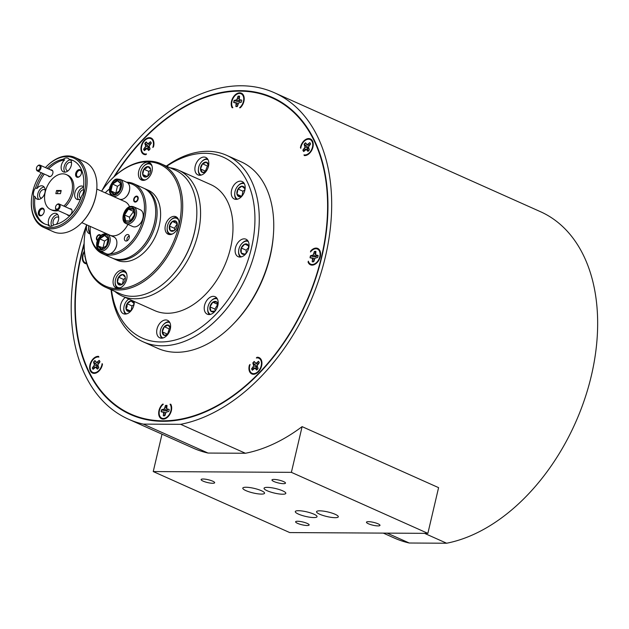 <?xml version="1.0" encoding="UTF-8"?>
<svg xmlns="http://www.w3.org/2000/svg" width="629" height="629" viewBox="0 0 629 629"><rect width="100%" height="100%" fill="white"/><g stroke="black" fill="none" stroke-linecap="round" stroke-linejoin="round"><path stroke-width="0.94" d="M129.307 236.213A2.555 1.69 -65.9 0 0 127.923 236.929A2.555 1.69 -65.9 0 0 126.932 239.138A2.555 1.69 -65.9 0 0 127.325 240.655M127.074 240.789A3.192 2.107 114.1 0 1 126.909 239.46A3.192 2.107 114.1 0 1 126.924 239.287M128.025 236.826A3.192 2.107 114.1 0 1 128.143 236.701A3.192 2.107 114.1 0 1 129.244 235.93M40.059 167.896A2.555 1.69 -65.9 0 0 39.485 165.639A2.555 1.69 -65.9 0 0 37.425 166.174A2.555 1.69 -65.9 0 0 36.521 167.872A2.555 1.69 -65.9 0 0 36.435 168.383A2.555 1.69 -65.9 0 0 37.905 170.302A2.555 1.69 -65.9 0 0 40.059 167.896M37.536 166.072A3.192 2.107 114.1 0 1 37.646 165.946A3.192 2.107 114.1 0 1 40.028 165.168A3.192 2.107 114.1 0 1 40.94 168.092A3.192 2.107 114.1 0 1 37.425 170.994A3.192 2.107 114.1 0 1 36.411 168.706A3.192 2.107 114.1 0 1 36.427 168.533M59.165 206.737A2.555 1.69 -65.9 0 0 58.591 204.48A2.555 1.69 -65.9 0 0 56.531 205.015A2.555 1.69 -65.9 0 0 55.619 206.721A2.555 1.69 -65.9 0 0 55.541 207.224A2.555 1.69 -65.9 0 0 57.011 209.15A2.555 1.69 -65.9 0 0 59.165 206.737M56.634 204.912A3.192 2.107 114.1 0 1 56.752 204.787A3.192 2.107 114.1 0 1 59.134 204.008A3.192 2.107 114.1 0 1 60.046 206.933A3.192 2.107 114.1 0 1 56.531 209.842A3.192 2.107 114.1 0 1 55.517 207.546A3.192 2.107 114.1 0 1 55.533 207.373M137.704 199.11A2.555 1.69 -65.9 0 0 137.13 196.853A2.555 1.69 -65.9 0 0 135.07 197.388A2.555 1.69 -65.9 0 0 134.166 199.086A2.555 1.69 -65.9 0 0 134.079 199.597A2.555 1.69 -65.9 0 0 135.549 201.516A2.555 1.69 -65.9 0 0 137.704 199.11M100.349 235.938A2.555 1.69 -65.9 0 0 97.817 235.914A2.555 1.69 -65.9 0 0 96.913 237.613A2.555 1.69 -65.9 0 0 96.835 238.124A2.555 1.69 -65.9 0 0 97.621 239.948M126.728 274.087A8.413 5.559 -65.9 0 0 119.958 272.868A8.413 5.559 -65.9 0 0 118.464 274.15A8.413 5.559 -65.9 0 0 115.209 281.422A8.413 5.559 -65.9 0 0 120.682 287.626M118.464 274.15L118.787 273.812A9.349 6.18 114.1 0 1 120.453 272.388A9.349 6.18 114.1 0 1 125.21 271.335M122.191 284.332A5.527 3.656 -65.9 0 0 123.174 283.49A5.527 3.656 -65.9 0 0 124.039 282.39A5.527 3.656 -65.9 0 0 125.313 278.71A5.527 3.656 -65.9 0 0 125.234 277.13A5.527 3.656 -65.9 0 0 122.506 274.519A5.527 3.656 -65.9 0 0 118.574 277.177A5.527 3.656 -65.9 0 0 117.379 282.437A5.527 3.656 -65.9 0 0 120.108 285.047A5.527 3.656 -65.9 0 0 122.191 284.332M125.234 277.13L122.506 274.519L118.574 277.177L117.379 282.437L120.108 285.047L123.284 283.372M117.615 288.326A9.349 6.18 114.1 0 1 115.17 281.894L115.209 281.422M125.313 278.152L123.496 279.378L122.435 284.041M123.496 279.378L118.574 277.177M121.774 284.402L117.379 282.437M217.39 299.003A8.413 5.559 -65.9 0 0 215.448 298.633A8.413 5.559 -65.9 0 0 211.006 301A8.413 5.559 -65.9 0 0 207.759 308.273A8.413 5.559 -65.9 0 0 210.526 314.366M211.006 301L211.336 300.662A9.349 6.18 114.1 0 1 216.266 298.036A9.349 6.18 114.1 0 1 216.777 298.028M217.878 305.301A5.527 3.656 -65.9 0 0 216.706 301.967A5.527 3.656 -65.9 0 0 212.814 302.203A5.527 3.656 -65.9 0 0 209.968 306.873A5.527 3.656 -65.9 0 0 211.006 311.308A5.527 3.656 -65.9 0 0 212.806 311.898A5.527 3.656 -65.9 0 0 214.898 311.072A5.527 3.656 -65.9 0 0 215.543 310.522M217.854 305.497L216.706 301.967L212.814 302.203L209.968 306.873L211.006 311.308L214.898 311.072M209.394 314.555A9.349 6.18 114.1 0 1 207.719 308.745L207.759 308.273M212.814 302.203L217.728 304.397L214.882 309.075L215.275 310.75M214.882 309.075L209.968 306.873M88.775 225.748A8.413 5.559 -65.9 0 0 88.555 227.226A8.413 5.559 -65.9 0 0 88.673 229.624A8.413 5.559 -65.9 0 0 90.199 232.588M90.285 233.595A9.349 6.18 114.1 0 1 88.65 230.363A9.349 6.18 114.1 0 1 88.516 227.69L88.555 227.226M152.053 166.135A8.413 5.559 -65.9 0 0 145.283 164.916A8.413 5.559 -65.9 0 0 143.782 166.198A8.413 5.559 -65.9 0 0 140.526 173.47A8.413 5.559 -65.9 0 0 145.999 179.674M142.932 180.374A9.349 6.18 114.1 0 1 140.495 173.942L140.526 173.47M143.782 166.198L144.104 165.859A9.349 6.18 114.1 0 1 145.771 164.436A9.349 6.18 114.1 0 1 150.535 163.383M145.739 167.29A5.527 3.656 -65.9 0 0 143.899 169.225A5.527 3.656 -65.9 0 0 142.697 174.485A5.527 3.656 -65.9 0 0 145.425 177.095A5.527 3.656 -65.9 0 0 148.499 175.538A5.527 3.656 -65.9 0 0 149.356 174.437A5.527 3.656 -65.9 0 0 150.638 170.758A5.527 3.656 -65.9 0 0 150.559 169.177A5.527 3.656 -65.9 0 0 147.823 166.567A5.527 3.656 -65.9 0 0 145.739 167.29M150.559 169.177L147.823 166.567L146.368 168.124L143.899 169.225L142.697 174.485L145.425 177.095L148.255 175.735M150.63 170.2L148.821 171.426L147.752 176.089M147.1 176.458L142.697 174.485M148.821 171.426L143.899 169.225M178.707 220.331A8.413 5.559 -65.9 0 0 170.435 220.394A8.413 5.559 -65.9 0 0 167.188 227.667A8.413 5.559 -65.9 0 0 167.306 230.072A8.413 5.559 -65.9 0 0 172.653 233.87M169.594 234.578A9.349 6.18 114.1 0 1 167.283 230.804A9.349 6.18 114.1 0 1 167.149 228.138L167.188 227.667M170.435 220.394L170.766 220.056A9.349 6.18 114.1 0 1 177.189 217.587M177.213 223.374A5.527 3.656 -65.9 0 0 176.246 221.455A5.527 3.656 -65.9 0 0 172.401 221.487A5.527 3.656 -65.9 0 0 169.437 226.055A5.527 3.656 -65.9 0 0 170.325 230.607A5.527 3.656 -65.9 0 0 174.17 230.576A5.527 3.656 -65.9 0 0 175.153 229.734A5.527 3.656 -65.9 0 0 177.126 226.008A5.527 3.656 -65.9 0 0 177.292 224.954A5.527 3.656 -65.9 0 0 177.213 223.374M177.276 225.119L176.246 221.455L172.401 221.487L169.437 226.055L170.325 230.607L174.17 230.576M177.181 223.9L174.359 228.256L174.72 230.128M177.111 223.594L172.401 221.487M174.359 228.256L169.437 226.055M169.846 322.622A8.413 5.559 -65.9 0 0 163.461 324.619A8.413 5.559 -65.9 0 0 160.206 331.892A8.413 5.559 -65.9 0 0 161 336.169A8.413 5.559 -65.9 0 0 162.982 337.985M161.842 338.174A9.349 6.18 114.1 0 1 161.048 337.113A9.349 6.18 114.1 0 1 160.175 332.364L160.206 331.892M170.333 328.92A5.527 3.656 -65.9 0 0 170.333 328.668A5.527 3.656 -65.9 0 0 168.32 325.114A5.527 3.656 -65.9 0 0 164.295 326.703A5.527 3.656 -65.9 0 0 162.282 331.845A5.527 3.656 -65.9 0 0 162.817 334.141A5.527 3.656 -65.9 0 0 164.287 335.399A5.527 3.656 -65.9 0 0 167.998 334.141M170.333 328.668L168.32 325.114L164.295 326.703L162.282 331.845L164.287 335.399L167.715 334.345M163.461 324.619L163.784 324.281A9.349 6.18 114.1 0 1 169.232 321.647M170.317 328.472L169.217 328.904L167.463 334.51M169.217 328.904L164.295 326.703M167.204 334.046L162.282 331.845M128.874 299.074A8.413 5.559 -65.9 0 0 127.105 300.528A8.413 5.559 -65.9 0 0 124.031 306.52A8.413 5.559 -65.9 0 0 123.858 307.801A8.413 5.559 -65.9 0 0 126.626 313.887M125.486 314.083A9.349 6.18 114.1 0 1 123.819 308.265L123.858 307.801M133.977 304.829A5.527 3.656 -65.9 0 0 133.843 303.327A5.527 3.656 -65.9 0 0 130.997 300.906A5.527 3.656 -65.9 0 0 127.105 303.736A5.527 3.656 -65.9 0 0 126.059 306.402A5.527 3.656 -65.9 0 0 126.059 308.996A5.527 3.656 -65.9 0 0 128.906 311.418A5.527 3.656 -65.9 0 0 131.642 310.05M133.953 304.923L133.843 303.327L130.997 300.906L127.105 303.736L127.089 306.59L126.059 308.996L128.906 311.418L131.304 310.27M127.105 300.528L127.428 300.182A9.349 6.18 114.1 0 1 128.748 299.011M133.953 304.538L132.027 305.938L131.147 310.38M134.268 302.368L130.997 300.906M132.027 305.938L127.105 303.736M130.266 310.875L126.059 308.996M208.05 159.719A8.413 5.559 -65.9 0 0 201.673 161.716A8.413 5.559 -65.9 0 0 198.418 168.997A8.413 5.559 -65.9 0 0 199.204 173.266A8.413 5.559 -65.9 0 0 201.186 175.082M200.053 175.271A9.349 6.18 114.1 0 1 199.259 174.209A9.349 6.18 114.1 0 1 198.379 169.46L198.418 168.997M201.673 161.716L201.995 161.378A9.349 6.18 114.1 0 1 207.436 158.752M208.537 166.025A5.527 3.656 -65.9 0 0 208.545 165.765A5.527 3.656 -65.9 0 0 208.002 163.469A5.527 3.656 -65.9 0 0 206.532 162.211A5.527 3.656 -65.9 0 0 202.507 163.807A5.527 3.656 -65.9 0 0 200.486 168.942A5.527 3.656 -65.9 0 0 202.499 172.495A5.527 3.656 -65.9 0 0 206.202 171.245M208.545 165.765L206.532 162.211L202.507 163.807L200.486 168.942L202.499 172.495L205.927 171.45M208.529 165.569L207.428 166.001L205.408 171.143L205.675 171.607M207.428 166.001L202.507 163.807M205.408 171.143L200.486 168.942M244.406 183.817A8.413 5.559 -65.9 0 0 238.029 185.814A8.413 5.559 -65.9 0 0 234.955 191.806A8.413 5.559 -65.9 0 0 234.774 193.087A8.413 5.559 -65.9 0 0 237.542 199.173M238.029 185.814L238.352 185.476A9.349 6.18 114.1 0 1 243.793 182.842M244.893 190.115A5.527 3.656 -65.9 0 0 244.76 188.614A5.527 3.656 -65.9 0 0 241.913 186.192A5.527 3.656 -65.9 0 0 238.021 189.022A5.527 3.656 -65.9 0 0 236.984 194.282A5.527 3.656 -65.9 0 0 239.83 196.712A5.527 3.656 -65.9 0 0 242.558 195.336M244.878 190.202L244.76 188.614L241.913 186.192L238.021 189.022L236.984 194.282L239.83 196.712L242.22 195.564M236.41 199.369A9.349 6.18 114.1 0 1 234.735 193.559L234.774 193.087M244.87 189.824L242.943 191.224L242.063 195.666M245.184 187.654L241.913 186.192M242.943 191.224L238.021 189.022M241.182 196.162L236.984 194.282M248.274 241.512A8.413 5.559 -65.9 0 0 241.898 243.509A8.413 5.559 -65.9 0 0 241.678 243.738A8.413 5.559 -65.9 0 0 238.643 250.782A8.413 5.559 -65.9 0 0 241.41 256.868M241.898 243.509L242.22 243.164A9.349 6.18 114.1 0 1 247.661 240.537M240.278 257.064A9.349 6.18 114.1 0 1 238.603 251.246L238.643 250.782M248.762 247.81A5.527 3.656 -65.9 0 0 248.227 245.255A5.527 3.656 -65.9 0 0 244.744 244.123A5.527 3.656 -65.9 0 0 241.253 248.007A5.527 3.656 -65.9 0 0 241.253 253.031A5.527 3.656 -65.9 0 0 244.736 254.163A5.527 3.656 -65.9 0 0 246.426 253.031M248.738 247.928L248.227 245.255L244.744 244.123L241.253 248.007L241.253 253.031L244.736 254.163L246.175 253.212L246.175 250.208L241.253 248.007M248.707 247.394L246.175 250.208M248.376 245.75L244.744 244.123M244.988 254.698L241.253 253.031M129.692 188.904L129.645 189.415A8.177 5.402 114.1 0 1 129.393 191.043A8.177 5.402 114.1 0 1 126.492 196.484L126.13 196.853A9.191 6.078 -65.9 0 0 129.401 190.729A9.191 6.078 -65.9 0 0 129.692 188.904A9.191 6.078 -65.9 0 0 126.775 182.3L120.131 179.328A9.191 6.078 114.1 0 1 122.749 187.757A9.191 6.078 114.1 0 1 112.622 196.114L119.274 199.086A9.191 6.078 -65.9 0 0 126.13 196.853M120.917 184.014L117.426 186.326L115.83 193.134L110.932 190.949L114.344 194.29M117.426 186.326L111.891 183.699L117.403 180.043L121.185 183.754L119.518 190.996M121.122 184.187L121.185 183.754L121.122 184.187M117.537 180.696L120.972 184.069L117.403 180.043L117.623 180.759L112.528 184.14L110.932 190.949L110.161 191.067L111.891 183.699M119.463 191.122L113.943 194.778L114.431 194.377L113.943 194.778L110.161 191.067M143.2 216.368L143.153 216.879A8.177 5.402 114.1 0 1 140 223.948L139.646 224.325A9.191 6.078 -65.9 0 0 143.2 216.368A9.191 6.078 -65.9 0 0 140.283 209.764L133.639 206.792A9.191 6.078 114.1 0 1 135.903 216.462A9.191 6.078 114.1 0 1 127.829 223.94A9.191 6.078 114.1 0 1 126.13 223.586L132.782 226.558A9.191 6.078 -65.9 0 0 134.48 226.912A9.191 6.078 -65.9 0 0 139.646 224.325M133.686 211.313L129.472 217.194L124.573 215.008L125.666 220.889L130.431 220.944L125.548 220.889M129.472 217.194L130.164 220.913M133.34 211.313L128.434 209.127L124.573 215.008L123.819 214.843L127.994 208.482L128.434 209.127L133.285 209.15M130.628 220.944L125.006 221.243L125.674 220.913L125.006 221.243L123.819 214.843M134.496 215.063L130.368 221.274M127.994 208.482L133.364 208.506L134.551 214.906M116.86 243.612L116.813 244.123A8.177 5.402 114.1 0 1 116.562 245.742A8.177 5.402 114.1 0 1 113.66 251.191L113.306 251.561A9.191 6.078 -65.9 0 0 116.569 245.436A9.191 6.078 -65.9 0 0 116.86 243.612A9.191 6.078 -65.9 0 0 113.943 237.007L107.3 234.035A9.191 6.078 114.1 0 1 109.918 242.464A9.191 6.078 114.1 0 1 99.791 250.822L106.443 253.794A9.191 6.078 -65.9 0 0 113.306 251.561M108.086 238.721L104.595 241.033L102.999 247.842L97.33 245.774L99.06 238.407L99.697 238.847L98.1 245.648L101.513 248.998M104.595 241.033L99.697 238.847L104.776 235.474M106.686 245.703L101.112 249.485L101.599 249.084L101.112 249.485L97.33 245.774M99.06 238.407L104.571 234.743L108.353 238.454L106.631 245.829M110.161 180.586L110.515 180.216A67.68 44.738 114.1 0 1 161.032 163.768A67.68 44.738 114.1 0 1 180.342 225.827A67.68 44.738 114.1 0 1 105.782 287.351A67.68 44.738 114.1 0 1 84.357 238.745L84.396 238.226A66.666 44.061 -65.9 0 0 122.757 288.381A66.666 44.061 -65.9 0 0 178.927 225.504A66.666 44.061 -65.9 0 0 163.98 166.606A66.666 44.061 -65.9 0 0 110.161 180.586A66.666 44.061 -65.9 0 0 101.552 191.177M105.782 287.351L119.927 293.672A67.68 44.738 -65.9 0 0 170.435 277.224A67.68 44.738 -65.9 0 0 194.479 232.148A67.68 44.738 -65.9 0 0 196.594 218.695A67.68 44.738 -65.9 0 0 175.169 170.089L161.032 163.768M144.135 188.409A38.314 25.325 114.1 0 1 144.843 188.708A38.314 25.325 114.1 0 1 155.772 223.83A38.314 25.325 114.1 0 1 113.574 258.653A38.314 25.325 114.1 0 1 112.882 258.33M144.843 188.708L148.342 190.273A38.314 25.325 114.1 0 1 159.271 225.394A38.314 25.325 114.1 0 1 117.073 260.217L113.574 258.653M165.38 225.434A9.577 6.329 -65.9 0 0 168.116 234.208A9.577 6.329 -65.9 0 0 178.667 225.504A9.577 6.329 -65.9 0 0 175.931 216.722A9.577 6.329 -65.9 0 0 165.38 225.434M86.778 224.86A9.577 6.329 -65.9 0 0 86.747 224.985A9.577 6.329 -65.9 0 0 89.483 233.768A9.577 6.329 -65.9 0 0 90.324 234.043M113.409 279.182A9.577 6.329 -65.9 0 0 116.137 287.964A9.577 6.329 -65.9 0 0 126.688 279.26A9.577 6.329 -65.9 0 0 123.952 270.478A9.577 6.329 -65.9 0 0 113.409 279.182M138.726 171.23A9.577 6.329 -65.9 0 0 141.462 180.012A9.577 6.329 -65.9 0 0 152.006 171.308A9.577 6.329 -65.9 0 0 149.277 162.526A9.577 6.329 -65.9 0 0 138.726 171.23M155.575 215.59L155.536 216.101A37.292 24.649 114.1 0 1 154.364 223.515A37.292 24.649 114.1 0 1 141.116 248.353L140.762 248.722A38.314 25.325 -65.9 0 0 154.372 223.209A38.314 25.325 -65.9 0 0 155.575 215.59A38.314 25.325 -65.9 0 0 143.443 188.079L133.647 183.699A38.314 25.325 114.1 0 1 144.576 218.821A38.314 25.325 114.1 0 1 102.37 253.652A38.314 25.325 114.1 0 1 90.222 226.401A37.292 24.649 -65.9 0 0 105.987 253.597M196.594 218.695L196.555 219.207A66.666 44.061 114.1 0 1 194.471 232.455A66.666 44.061 114.1 0 1 170.789 276.846L170.435 277.224M86.543 224.75A66.666 44.061 -65.9 0 0 86.487 224.985A66.666 44.061 -65.9 0 0 84.396 238.226M86.362 225.52A178.785 118.166 -65.9 0 0 128.473 419.189L193.221 448.131A178.785 118.166 -65.9 0 0 208.034 453.053L143.286 424.111L180.665 424.323A178.785 118.166 -65.9 0 0 322.512 267.883A178.785 118.166 -65.9 0 0 274.401 92.746L540.374 211.651A178.785 118.166 114.1 0 1 588.485 386.78A178.785 118.166 114.1 0 1 446.637 543.228L409.259 543.016A178.785 118.166 114.1 0 1 394.446 538.086L383.305 533.109M274.401 92.746A178.785 118.166 -65.9 0 0 241.355 85.772A178.785 118.166 -65.9 0 0 102 190.524M180.665 424.323L245.412 453.265A178.785 118.166 -65.9 0 0 302.101 426.635L438.586 487.648L427.869 533.361L289.725 532.574L153.24 471.561L291.384 472.348L427.869 533.361M424.528 533.345L446.637 543.228M113.81 176.953A173.683 114.793 114.1 0 1 240.215 90.639A173.683 114.793 114.1 0 1 272.318 97.416A173.683 114.793 114.1 0 1 315.192 279.976A173.683 114.793 114.1 0 1 162.659 421.304A173.683 114.793 114.1 0 1 130.557 414.527A173.683 114.793 114.1 0 1 84.121 243.368M272.829 98.203A173.683 114.793 114.1 0 1 276.634 99.508M273.914 481.515A6.95 1.455 -166.8 0 0 281.147 483.481A6.95 1.455 -166.8 0 0 285.495 483.127A6.95 1.455 -166.8 0 0 283.545 481.57A6.95 1.455 -166.8 0 0 276.312 479.605A6.95 1.455 -166.8 0 0 271.964 479.958A6.95 1.455 -166.8 0 0 273.914 481.515M203.073 481.114A6.95 1.455 -166.8 0 0 210.306 483.08A6.95 1.455 -166.8 0 0 214.654 482.726A6.95 1.455 -166.8 0 0 212.704 481.169A6.95 1.455 -166.8 0 0 205.471 479.204A6.95 1.455 -166.8 0 0 201.123 479.557A6.95 1.455 -166.8 0 0 203.073 481.114M368.405 523.753A6.95 1.455 -166.8 0 0 375.639 525.718A6.95 1.455 -166.8 0 0 379.987 525.372A6.95 1.455 -166.8 0 0 378.037 523.808A6.95 1.455 -166.8 0 0 370.803 521.85A6.95 1.455 -166.8 0 0 366.455 522.196A6.95 1.455 -166.8 0 0 368.405 523.753M297.564 523.352A6.95 1.455 -166.8 0 0 304.798 525.317A6.95 1.455 -166.8 0 0 309.146 524.971A6.95 1.455 -166.8 0 0 307.196 523.407A6.95 1.455 -166.8 0 0 299.962 521.441A6.95 1.455 -166.8 0 0 295.614 521.795A6.95 1.455 -166.8 0 0 297.564 523.352M267.183 490.746A11.18 2.343 -166.8 0 0 278.82 493.907A11.18 2.343 -166.8 0 0 285.818 493.34A11.18 2.343 -166.8 0 0 282.68 490.832A11.18 2.343 -166.8 0 0 271.044 487.672A11.18 2.343 -166.8 0 0 264.054 488.238A11.18 2.343 -166.8 0 0 267.183 490.746M245.931 490.628A11.18 2.343 -166.8 0 0 257.576 493.781A11.18 2.343 -166.8 0 0 264.565 493.222A11.18 2.343 -166.8 0 0 261.428 490.714A11.18 2.343 -166.8 0 0 249.792 487.554A11.18 2.343 -166.8 0 0 242.802 488.12A11.18 2.343 -166.8 0 0 245.931 490.628M319.681 514.215A11.18 2.343 -166.8 0 0 331.318 517.368A11.18 2.343 -166.8 0 0 338.308 516.81A11.18 2.343 -166.8 0 0 335.178 514.302A11.18 2.343 -166.8 0 0 323.542 511.141A11.18 2.343 -166.8 0 0 316.544 511.699A11.18 2.343 -166.8 0 0 319.681 514.215M298.429 514.09A11.18 2.343 -166.8 0 0 310.066 517.25A11.18 2.343 -166.8 0 0 317.055 516.684A11.18 2.343 -166.8 0 0 313.926 514.176A11.18 2.343 -166.8 0 0 302.29 511.015A11.18 2.343 -166.8 0 0 295.292 511.581A11.18 2.343 -166.8 0 0 298.429 514.09M144.466 140.133A8.94 5.905 -65.9 0 0 140.975 149.678A8.94 5.905 -65.9 0 0 145.889 154.663A155.803 102.975 114.1 0 1 146.541 153.956A8.279 5.472 114.1 0 1 141.509 149.867A8.279 5.472 114.1 0 1 144.497 140.786A8.279 5.472 114.1 0 1 153.437 143.027A8.279 5.472 114.1 0 1 152.808 147.477A155.803 102.975 114.1 0 1 153.484 146.809A8.94 5.905 -65.9 0 0 153.916 142.775A8.94 5.905 -65.9 0 0 144.466 140.133M84.357 251.168A8.94 5.905 -65.9 0 0 86.747 263.842M93.178 358.821A8.94 5.905 -65.9 0 0 90.089 370.229A8.94 5.905 -65.9 0 0 97.927 371.959A8.94 5.905 -65.9 0 0 99.123 370.906A8.94 5.905 -65.9 0 0 102.472 364.301A155.803 102.975 114.1 0 1 102.11 363.625A8.279 5.472 114.1 0 1 97.802 371.432A8.279 5.472 114.1 0 1 90.891 370.607A8.279 5.472 114.1 0 1 91.81 361.368A8.279 5.472 114.1 0 1 98.895 357.091A155.803 102.975 114.1 0 1 98.58 356.376A8.94 5.905 -65.9 0 0 93.178 358.821M98.313 371.047A5.079 3.357 -65.9 0 0 99.185 370.835M170.742 404.203A155.803 102.975 114.1 0 1 170.027 404.235A8.279 5.472 114.1 0 1 171.167 407.45A8.279 5.472 114.1 0 1 166.819 417.176A8.279 5.472 114.1 0 1 163.532 418.482A8.279 5.472 114.1 0 1 159.145 413.127A8.279 5.472 114.1 0 1 163.32 404.195A155.803 102.975 114.1 0 1 162.612 404.156A8.94 5.905 -65.9 0 0 162.196 404.565A8.94 5.905 -65.9 0 0 159.113 415.973A8.94 5.905 -65.9 0 0 166.952 417.703A8.94 5.905 -65.9 0 0 168.14 416.65A8.94 5.905 -65.9 0 0 171.646 407.199A8.94 5.905 -65.9 0 0 170.742 404.203L170.317 404.667M167.33 416.791A5.079 3.357 -65.9 0 0 168.21 416.571M249.398 365.127A8.94 5.905 -65.9 0 0 250.601 373.107A8.94 5.905 -65.9 0 0 257.222 372.863A8.94 5.905 -65.9 0 0 258.409 371.81A8.94 5.905 -65.9 0 0 261.916 362.359A8.94 5.905 -65.9 0 0 256.994 357.272A155.803 102.975 114.1 0 1 256.341 357.987A8.279 5.472 114.1 0 1 261.436 362.611A8.279 5.472 114.1 0 1 258.385 371.157A8.279 5.472 114.1 0 1 257.088 372.337A8.279 5.472 114.1 0 1 250.782 372.376A8.279 5.472 114.1 0 1 250.075 364.466A155.803 102.975 114.1 0 1 249.398 365.127M257.599 371.951A5.079 3.357 -65.9 0 0 258.48 371.739M308.084 262.159A8.94 5.905 -65.9 0 0 315.86 263.708A8.94 5.905 -65.9 0 0 317.047 262.655A8.94 5.905 -65.9 0 0 320.554 253.204A8.94 5.905 -65.9 0 0 311.103 250.57A8.94 5.905 -65.9 0 0 310.702 251.002A155.803 102.975 114.1 0 1 310.498 251.977A8.279 5.472 114.1 0 1 316.513 248.777A8.279 5.472 114.1 0 1 320.067 253.456A8.279 5.472 114.1 0 1 319.878 256.357A8.279 5.472 114.1 0 1 315.727 263.181A8.279 5.472 114.1 0 1 308.336 261.184A155.803 102.975 114.1 0 1 308.084 262.159M316.238 262.796A5.079 3.357 -65.9 0 0 317.118 262.576M304.302 155.567A8.94 5.905 -65.9 0 0 308.517 154.176A8.94 5.905 -65.9 0 0 309.704 153.122A8.94 5.905 -65.9 0 0 313.211 143.679A8.94 5.905 -65.9 0 0 303.76 141.038A8.94 5.905 -65.9 0 0 300.41 147.642A155.803 102.975 114.1 0 1 300.772 148.31A8.279 5.472 114.1 0 1 305.655 140.118A8.279 5.472 114.1 0 1 311.992 141.336A8.279 5.472 114.1 0 1 312.723 143.931A8.279 5.472 114.1 0 1 308.383 153.649A8.279 5.472 114.1 0 1 303.988 154.852A155.803 102.975 114.1 0 1 304.302 155.567L304.554 154.938M308.894 153.264A5.079 3.357 -65.9 0 0 309.775 153.051M240.262 107.787A8.94 5.905 -65.9 0 0 240.679 107.378A8.94 5.905 -65.9 0 0 244.186 97.935A8.94 5.905 -65.9 0 0 234.735 95.294A8.94 5.905 -65.9 0 0 232.14 107.74A155.803 102.975 114.1 0 1 232.856 107.708A8.279 5.472 114.1 0 1 232.754 99.02A8.279 5.472 114.1 0 1 239.35 93.462A8.279 5.472 114.1 0 1 243.706 98.187A8.279 5.472 114.1 0 1 239.563 107.748A155.803 102.975 114.1 0 1 240.262 107.787M239.869 107.52A5.079 3.357 -65.9 0 0 240.75 107.307M114.777 176.065A173.172 114.454 114.1 0 1 143.876 138.923A173.172 114.454 114.1 0 1 272.113 97.88A173.172 114.454 114.1 0 1 259.006 373.013A173.172 114.454 114.1 0 1 130.769 414.063A173.172 114.454 114.1 0 1 84.105 244.681M166.3 166.119A102.165 67.523 114.1 0 1 226.542 155.284A102.165 67.523 114.1 0 1 255.689 248.958A102.165 67.523 114.1 0 1 143.16 341.822A102.165 67.523 114.1 0 1 111.05 289.702M143.16 341.822L157.643 348.301A102.165 67.523 -65.9 0 0 233.886 323.471A102.165 67.523 -65.9 0 0 270.179 255.437A102.165 67.523 -65.9 0 0 273.379 235.136A102.165 67.523 -65.9 0 0 241.033 161.763L226.542 155.284M169.995 167.778A68.962 45.579 114.1 0 1 178.487 170.176A68.962 45.579 114.1 0 1 198.159 233.398A68.962 45.579 114.1 0 1 122.199 296.086A68.962 45.579 114.1 0 1 114.753 291.361M122.199 296.086L154.608 310.577A68.962 45.579 -65.9 0 0 230.568 247.889A68.962 45.579 -65.9 0 0 210.896 184.659L178.487 170.176M204.551 305.411A9.577 6.329 -65.9 0 0 207.287 314.193A9.577 6.329 -65.9 0 0 217.838 305.49A9.577 6.329 -65.9 0 0 215.102 296.707A9.577 6.329 -65.9 0 0 204.551 305.411M231.574 190.225A9.577 6.329 -65.9 0 0 234.303 199.008A9.577 6.329 -65.9 0 0 244.854 190.296A9.577 6.329 -65.9 0 0 242.118 181.514A9.577 6.329 -65.9 0 0 231.574 190.225M125.265 297.454A9.577 6.329 -65.9 0 0 120.65 304.931A9.577 6.329 -65.9 0 0 123.386 313.714A9.577 6.329 -65.9 0 0 133.93 305.01A9.577 6.329 -65.9 0 0 134.244 301.472M235.443 247.912A9.577 6.329 -65.9 0 0 238.171 256.695A9.577 6.329 -65.9 0 0 248.722 247.991A9.577 6.329 -65.9 0 0 245.986 239.209A9.577 6.329 -65.9 0 0 235.443 247.912M157.006 329.03A9.577 6.329 -65.9 0 0 159.742 337.812A9.577 6.329 -65.9 0 0 170.286 329.109A9.577 6.329 -65.9 0 0 167.558 320.326A9.577 6.329 -65.9 0 0 157.006 329.03M195.218 166.127A9.577 6.329 -65.9 0 0 197.946 174.909A9.577 6.329 -65.9 0 0 208.498 166.205A9.577 6.329 -65.9 0 0 205.762 157.423A9.577 6.329 -65.9 0 0 195.218 166.127M273.379 235.136L273.261 236.669A99.099 65.502 114.1 0 1 270.156 256.357A99.099 65.502 114.1 0 1 234.955 322.363L233.886 323.471M111.451 289.883A99.099 65.502 -65.9 0 0 177.189 339.463A99.099 65.502 -65.9 0 0 251.466 248.007A99.099 65.502 -65.9 0 0 235.977 165.828A99.099 65.502 -65.9 0 0 166.701 166.3M243.958 101.143A4.395 2.901 -65.9 0 0 243.95 101.033L243.706 98.187M239.57 107.748L241.646 106.191A4.395 2.901 -65.9 0 0 241.733 106.128M236.614 106.584A5.519 3.648 -65.9 0 0 237.408 106.443L238.58 102.936L241.277 102.22A5.519 3.648 -65.9 0 0 241.717 100.121L239.264 99.634L239.555 96.158A5.519 3.648 -65.9 0 0 238.006 96.229L236.834 99.744L234.137 100.451A5.519 3.648 -65.9 0 0 233.705 102.551L236.15 103.038L235.867 106.513A5.519 3.648 -65.9 0 0 236.614 106.584M236.237 106.576L237.542 105.829M233.964 102.543A5.519 3.648 114.1 0 1 234.381 100.593L237.62 101.513L239.979 101.348L239.916 100.16M239.162 98.053L238.281 96.331A5.519 3.648 114.1 0 1 239.051 96.198A5.519 3.648 114.1 0 1 239.539 96.221M312.983 146.879A4.395 2.901 -65.9 0 0 312.975 146.777L312.723 143.931M308.383 153.649L310.663 151.935A4.395 2.901 -65.9 0 0 310.75 151.872M303.225 150.913A5.519 3.648 -65.9 0 0 303.689 151.55L306.244 149.411L307.951 151.369A5.519 3.648 -65.9 0 0 309.358 149.836L308.446 147.005L310.561 144.041A5.519 3.648 -65.9 0 0 309.775 142.61L307.219 144.749L305.513 142.791A5.519 3.648 -65.9 0 0 304.106 144.324L305.01 147.155L302.903 150.111A5.519 3.648 -65.9 0 0 303.225 150.913M303.768 151.463A5.519 3.648 114.1 0 1 303.477 151.023A5.519 3.648 114.1 0 1 303.162 150.252L305.521 149.804M306.378 149.639L308.296 148.483L307.038 146.471L304.381 144.411A5.519 3.648 114.1 0 1 305.631 143.019M310.309 144.316L310.089 143.003M315.727 263.181L318.015 261.467A4.395 2.901 -65.9 0 0 318.093 261.397M310.207 256.781A5.519 3.648 -65.9 0 0 310.066 257.827L312.519 258.315L312.228 261.79A5.519 3.648 -65.9 0 0 313.777 261.719L314.948 258.204L317.645 257.497A5.519 3.648 -65.9 0 0 318.085 255.398L315.632 254.91L315.915 251.435A5.519 3.648 -65.9 0 0 314.374 251.498L313.203 255.012L310.506 255.728A5.519 3.648 -65.9 0 0 310.207 256.781M310.333 257.811A5.519 3.648 114.1 0 1 310.459 256.891A5.519 3.648 114.1 0 1 310.75 255.869L313.989 256.789L316.348 256.624L316.285 255.429M315.522 253.33L314.649 251.608A5.519 3.648 114.1 0 1 315.907 251.498M257.088 372.337L259.376 370.623A4.395 2.901 -65.9 0 0 259.462 370.552M255.091 368.327L257.009 367.163L255.751 365.158L252.811 363.012L253.723 365.842L251.608 368.798A5.519 3.648 -65.9 0 0 252.394 370.237L254.957 368.099L256.663 370.049A5.519 3.648 -65.9 0 0 258.063 368.515L257.159 365.693L259.266 362.729A5.519 3.648 -65.9 0 0 258.48 361.29L255.924 363.436L254.218 361.478A5.519 3.648 -65.9 0 0 253.479 362.17A5.519 3.648 -65.9 0 0 252.811 363.012M253.086 363.098A5.519 3.648 114.1 0 1 253.731 362.288A5.519 3.648 114.1 0 1 254.336 361.699M259.014 363.004L258.794 361.691M171.418 410.407A4.395 2.901 -65.9 0 0 171.41 410.297L171.167 407.45M166.622 407.325L165.466 405.493L164.295 409.007L161.598 409.723A5.519 3.648 -65.9 0 0 161.166 411.822L163.611 412.309L163.328 415.785A5.519 3.648 -65.9 0 0 164.877 415.714L166.04 412.199L168.745 411.492A5.519 3.648 -65.9 0 0 169.177 409.393L166.732 408.905L167.015 405.43A5.519 3.648 -65.9 0 0 166.26 405.359A5.519 3.648 -65.9 0 0 165.466 405.493M165.742 405.603A5.519 3.648 114.1 0 1 166.52 405.469A5.519 3.648 114.1 0 1 167 405.493M102.401 364.663A4.395 2.901 -65.9 0 0 102.393 364.561L102.346 364.073M99.657 361.03A5.519 3.648 -65.9 0 0 99.193 360.393L96.63 362.532L94.924 360.574A5.519 3.648 -65.9 0 0 93.524 362.107L94.429 364.938L92.321 367.894A5.519 3.648 -65.9 0 0 93.108 369.333L95.663 367.194L97.369 369.144A5.519 3.648 -65.9 0 0 98.769 367.619L97.865 364.789L99.98 361.824A5.519 3.648 -65.9 0 0 99.657 361.03M93.186 369.247A5.519 3.648 114.1 0 1 92.895 368.806A5.519 3.648 114.1 0 1 92.581 368.036L94.94 367.588M86.55 263.189A8.279 5.472 114.1 0 1 83.004 255.586A8.279 5.472 114.1 0 1 84.42 251.907M153.688 145.983A4.395 2.901 -65.9 0 0 153.68 145.873L153.437 143.027M149.403 149.765A5.519 3.648 -65.9 0 0 150.064 148.931L149.159 146.101L151.267 143.145A5.519 3.648 -65.9 0 0 150.488 141.706L147.925 143.844L146.219 141.887A5.519 3.648 -65.9 0 0 144.819 143.42L145.724 146.25L143.609 149.215A5.519 3.648 -65.9 0 0 144.395 150.645L146.958 148.507L148.664 150.465A5.519 3.648 -65.9 0 0 149.403 149.765M144.473 150.559A5.519 3.648 114.1 0 1 143.876 149.348L146.227 148.9M147.092 148.735L149.01 147.579L147.752 145.566L145.087 143.506A5.519 3.648 114.1 0 1 145.731 142.697A5.519 3.648 114.1 0 1 146.337 142.115M109.933 253.841A37.292 24.649 -65.9 0 0 143.168 218.507A37.292 24.649 -65.9 0 0 127.86 183.015M109.446 189.085A37.292 24.649 -65.9 0 0 105.24 192.82A38.314 25.325 114.1 0 1 109.462 188.967M126.555 182.206A38.314 25.325 114.1 0 1 133.647 183.699M96.78 189.313L96.74 189.824A37.292 24.649 114.1 0 1 95.569 197.231A37.292 24.649 114.1 0 1 82.32 222.068L81.967 222.438A38.314 25.325 -65.9 0 0 95.577 196.924A38.314 25.325 -65.9 0 0 96.78 189.313A38.314 25.325 -65.9 0 0 84.648 161.795L74.851 157.415A38.314 25.325 114.1 0 1 85.78 192.545A38.314 25.325 114.1 0 1 43.582 227.368A38.314 25.325 114.1 0 1 31.45 199.857L31.489 199.346A37.292 24.649 -65.9 0 0 52.946 227.399A37.292 24.649 -65.9 0 0 84.372 192.222A37.292 24.649 -65.9 0 0 76.007 159.279A37.292 24.649 -65.9 0 0 45.901 167.094A37.292 24.649 -65.9 0 0 45.445 167.589M41.294 172.723A37.292 24.649 -65.9 0 0 32.661 191.931A37.292 24.649 -65.9 0 0 31.489 199.346M45.901 167.094L46.263 166.724A38.314 25.325 114.1 0 1 74.851 157.415M129.236 237.793A3.42 2.264 114.1 0 1 125.462 240.907A3.42 2.264 114.1 0 1 124.487 237.77A3.42 2.264 114.1 0 1 128.261 234.656A3.42 2.264 114.1 0 1 129.236 237.793M138.113 199.11A3.145 2.076 114.1 0 1 134.653 201.972A3.145 2.076 114.1 0 1 133.757 199.086A3.145 2.076 114.1 0 1 137.216 196.232A3.145 2.076 114.1 0 1 138.113 199.11M97.401 240.49A3.145 2.076 114.1 0 1 96.504 237.613A3.145 2.076 114.1 0 1 99.964 234.759A3.145 2.076 114.1 0 1 100.75 235.576M75.708 173.423A4.088 2.705 -65.9 0 0 76.62 177.04A4.088 2.705 -65.9 0 0 79.922 176.183A4.088 2.705 -65.9 0 0 81.377 173.462A4.088 2.705 -65.9 0 0 81.503 172.645A4.088 2.705 -65.9 0 0 79.152 169.571A4.088 2.705 -65.9 0 0 75.708 173.423M81.487 172.826A3.42 2.264 -65.9 0 0 80.394 170.522A3.42 2.264 -65.9 0 0 76.62 173.635A3.42 2.264 -65.9 0 0 77.595 176.773A3.42 2.264 -65.9 0 0 80.04 176.049M38.455 211.949A4.088 2.705 -65.9 0 0 39.375 215.558A4.088 2.705 -65.9 0 0 42.67 214.701A4.088 2.705 -65.9 0 0 44.124 211.981A4.088 2.705 -65.9 0 0 44.25 211.171A4.088 2.705 -65.9 0 0 41.899 208.097A4.088 2.705 -65.9 0 0 38.455 211.949M44.234 211.344A3.42 2.264 -65.9 0 0 43.142 209.048A3.42 2.264 -65.9 0 0 39.375 212.154A3.42 2.264 -65.9 0 0 40.35 215.291A3.42 2.264 -65.9 0 0 42.788 214.575M48.087 175.766A3.577 2.367 -65.9 0 0 51.57 175.68A3.577 2.367 -65.9 0 0 52.844 173.297A3.577 2.367 -65.9 0 0 52.954 172.59A3.577 2.367 -65.9 0 0 50.697 169.932M67.193 214.607A3.577 2.367 -65.9 0 0 70.676 214.52A3.577 2.367 -65.9 0 0 71.95 212.138A3.577 2.367 -65.9 0 0 72.06 211.43A3.577 2.367 -65.9 0 0 69.795 208.773M71.525 162.809A4.545 3.003 -65.9 0 0 70.983 162.455A4.545 3.003 -65.9 0 0 65.974 166.583A4.545 3.003 -65.9 0 0 67.272 170.75A4.545 3.003 -65.9 0 0 67.901 170.923M42.906 173.447A34.737 22.959 -65.9 0 0 35.562 187.882L36.962 188.503A7.155 4.725 -65.9 0 1 42.914 186.066A7.155 4.725 -65.9 0 1 44.95 192.623A7.155 4.725 -65.9 0 1 37.072 199.118A7.155 4.725 -65.9 0 1 35.059 196.633L33.659 196.004A34.737 22.959 -65.9 0 0 44.337 223.79A34.737 22.959 -65.9 0 0 47.859 224.875A7.155 4.725 -65.9 0 0 49.18 225.96A7.155 4.725 -65.9 0 0 53.78 224.915A34.737 22.959 -65.9 0 0 81.463 196.279A7.155 4.725 -65.9 0 0 83.398 192.222A7.155 4.725 -65.9 0 0 83.374 188.15A34.737 22.959 -65.9 0 0 72.689 160.364A34.737 22.959 -65.9 0 0 69.174 159.279A7.155 4.725 -65.9 0 0 67.846 158.194A7.155 4.725 -65.9 0 0 63.254 159.247L64.653 159.868A7.155 4.725 -65.9 0 0 61.375 165.325A7.155 4.725 -65.9 0 0 63.411 171.882A7.155 4.725 -65.9 0 0 71.289 165.38A7.155 4.725 -65.9 0 0 70.574 159.908A34.737 22.959 -65.9 0 1 73.381 160.702M70.362 159.813A7.155 4.725 -65.9 0 0 64.174 166.575A7.155 4.725 -65.9 0 0 64.968 172.149M45.186 190.044A4.545 3.003 -65.9 0 0 44.643 189.691A4.545 3.003 -65.9 0 0 39.635 193.826A4.545 3.003 -65.9 0 0 40.932 197.993A4.545 3.003 -65.9 0 0 41.561 198.159M35.562 187.882A7.155 4.725 -65.9 0 0 33.636 191.939A7.155 4.725 -65.9 0 0 33.659 196.004M44.156 187.041A7.155 4.725 -65.9 0 0 37.834 193.818A7.155 4.725 -65.9 0 0 38.628 199.393M58.694 217.516A4.545 3.003 -65.9 0 0 58.151 217.162A4.545 3.003 -65.9 0 0 53.15 221.29A4.545 3.003 -65.9 0 0 53.74 224.938M56.374 224.325A7.155 4.725 -65.9 0 0 58.458 220.087A7.155 4.725 -65.9 0 0 56.421 213.53A7.155 4.725 -65.9 0 0 48.543 220.032A7.155 4.725 -65.9 0 0 49.259 225.504L47.859 224.875M57.664 214.505A7.155 4.725 -65.9 0 0 51.342 221.282A7.155 4.725 -65.9 0 0 51.649 226.07M83.641 189.738A4.545 3.003 -65.9 0 0 79.49 194.054A4.545 3.003 -65.9 0 0 80.779 198.221A4.545 3.003 -65.9 0 0 80.787 198.221M83.547 186.789A7.155 4.725 -65.9 0 0 82.761 186.286A7.155 4.725 -65.9 0 0 74.882 192.788A7.155 4.725 -65.9 0 0 76.919 199.346A7.155 4.725 -65.9 0 0 80.496 198.992M83.484 187.332A7.155 4.725 -65.9 0 0 77.681 194.039A7.155 4.725 -65.9 0 0 78.476 199.621M65.188 206.713A19.153 12.659 -65.9 0 0 73.2 192.781A19.153 12.659 -65.9 0 0 67.735 175.216L66.336 174.595A19.153 12.659 -65.9 0 0 45.233 192.002A19.153 12.659 -65.9 0 0 50.697 209.567A19.153 12.659 -65.9 0 0 56.862 209.992M63.788 206.092A19.153 12.659 -65.9 0 0 71.8 192.152A19.153 12.659 -65.9 0 0 66.336 174.595M96.795 189.046L124.817 201.571A18.39 12.155 114.1 0 1 129.574 206.799M63.254 159.247A34.737 22.959 -65.9 0 0 47.191 168.368M64.653 159.868A34.737 22.959 -65.9 0 0 48.59 168.997M44.305 174.076A34.737 22.959 -65.9 0 0 36.962 188.503M35.059 196.633A34.737 22.959 -65.9 0 0 45.044 224.089M61.186 190.508L56.586 190.485L55.839 193.646L60.447 193.669L61.186 190.508M102.37 253.652L112.174 258.032A38.314 25.325 -65.9 0 0 140.762 248.722M127.907 224.38A18.39 12.155 114.1 0 1 109.808 235.152L81.786 222.627M43.582 227.368L53.379 231.747A38.314 25.325 -65.9 0 0 81.967 222.438M69.174 159.279L70.574 159.908M50.697 209.567L52.097 210.196A19.153 12.659 -65.9 0 0 58.269 210.613M149.749 149.364L146.958 148.507M149.56 149.592L147.894 149.065M147.752 145.566L145.582 144.819M149.01 147.579L145.724 146.25M146.793 148.593L144.977 147.721M151.023 143.412L150.795 142.099M150.528 143.947L149.12 143.2M149.749 144.929L147.925 143.844M148.829 144.387L146.982 143.294M84.899 255.712A5.519 3.648 -65.9 0 0 84.797 256.546L85.033 256.538M98.454 368.051L95.663 367.194M98.266 368.279L96.607 367.745M95.797 367.422L97.715 366.267L96.457 364.254L93.524 362.107M96.457 364.254L94.287 363.507M97.715 366.267L94.429 364.938M95.506 367.281L93.69 366.4M93.8 362.194A5.519 3.648 114.1 0 1 95.05 360.794M99.728 362.1L99.508 360.787M99.24 362.634L97.825 361.887M98.462 363.617L96.63 362.532M97.534 363.075L95.694 361.974M97.802 371.432L100.082 369.718A4.395 2.901 -65.9 0 0 100.168 369.648M166.732 408.905L167.668 409.455M164.743 412.404L162.667 411.751M165.655 412.97L163.611 412.309M165.175 414.275L163.752 413.733M163.697 415.848L165.002 415.101M161.425 411.806A5.519 3.648 114.1 0 1 161.842 409.864L165.081 410.784L167.44 410.619L167.377 409.424M166.661 408.245L165.042 407.545M167.44 410.619L164.295 409.007M165.081 410.784L163.108 409.652M166.819 417.176L169.107 415.462A4.395 2.901 -65.9 0 0 169.193 415.392M258.527 363.538L257.112 362.784M257.748 364.521L255.924 363.436M256.829 363.979L254.981 362.878M257.741 368.956L254.957 368.099M257.56 369.184L255.893 368.649M252.473 370.151A5.519 3.648 114.1 0 1 251.867 368.94L254.226 368.492M255.751 365.158L253.581 364.411M257.009 367.163L253.723 365.842M254.792 368.185L252.976 367.305M261.688 365.567A4.395 2.901 -65.9 0 0 261.68 365.457L261.436 362.611M315.569 254.25L313.95 253.55M316.348 256.624L313.203 255.012M313.989 256.789L312.015 255.657M317.975 256.294L316.576 255.46M317.967 256.302L315.632 254.91M312.605 261.853L313.902 261.106M313.651 258.401L311.575 257.756M314.563 258.967L312.519 258.315M314.075 260.28L312.66 259.738M320.326 256.412A4.395 2.901 -65.9 0 0 320.318 256.302L320.067 253.456M307.038 146.471L304.868 145.724M308.296 148.483L305.01 147.155M306.087 149.498L304.271 148.617M309.822 144.851L308.407 144.104M309.043 145.834L307.219 144.749M308.124 145.291L306.276 144.19M309.036 150.268L306.244 149.411M308.847 150.496L307.188 149.961M237.282 103.132L235.207 102.488M238.194 103.699L236.15 103.038M237.707 105.012L236.292 104.469M239.201 98.973L237.581 98.273M239.979 101.348L236.834 99.744M237.62 101.513L235.647 100.388M239.264 99.634L240.207 100.184M244.186 99.618A5.079 3.357 -65.9 0 0 243.761 98.824M313.211 145.362A5.079 3.357 -65.9 0 0 312.778 144.568M320.554 254.894A5.079 3.357 -65.9 0 0 320.13 254.092M261.916 364.049A5.079 3.357 -65.9 0 0 261.491 363.248M171.646 408.889A5.079 3.357 -65.9 0 0 171.222 408.087M153.916 144.458A5.079 3.357 -65.9 0 0 153.492 143.664M162.015 434.183L153.24 471.561M291.384 472.348L302.101 426.635M208.034 453.053L245.412 453.265M134.999 416.343A173.683 114.793 114.1 0 1 131.485 414.385M409.259 543.016L387.149 533.133M128.473 419.189A178.785 118.166 -65.9 0 0 143.286 424.111M61.044 191.122L57.962 191.098L57.365 193.653M57.962 191.098L56.586 190.485M121.342 187.442A8.177 5.402 -65.9 0 0 117.497 179.627A8.177 5.402 -65.9 0 0 110.004 187.379A8.177 5.402 -65.9 0 0 113.849 195.194A8.177 5.402 -65.9 0 0 121.342 187.442M127.357 222.658A8.177 5.402 -65.9 0 0 134.85 214.906A8.177 5.402 -65.9 0 0 131.005 207.098A8.177 5.402 -65.9 0 0 123.52 214.843A8.177 5.402 -65.9 0 0 127.357 222.658M131.933 206.438A9.191 6.078 114.1 0 1 133.639 206.792L131.713 206.391C124.432 205.762 119.376 221.337 126.13 223.586M97.18 242.086A8.177 5.402 -65.9 0 0 101.017 249.894A8.177 5.402 -65.9 0 0 108.51 242.149A8.177 5.402 -65.9 0 0 104.666 234.334A8.177 5.402 -65.9 0 0 97.18 242.086M108.149 238.761L104.791 235.466M52.639 170.805L40.028 165.168M50.029 176.631L37.425 170.994M71.737 209.646L59.134 204.008M69.135 215.472L56.531 209.842M120.131 179.328C117.018 179.564 114.706 176.199 109.713 187.458C108.911 191.751 109.878 194.636 112.622 196.114M114.179 194.4L119.361 190.964L120.996 183.982M130.4 220.983L134.37 214.945L133.246 208.954M107.3 234.035C102.613 232.958 99.138 235.663 96.882 242.165C96.08 246.458 97.047 249.343 99.791 250.822M101.348 249.108L106.529 245.672L108.164 238.69M108.141 238.776L104.705 235.403M280.141 101.473L272.113 97.88M138.797 417.656L130.769 414.063"/></g></svg>
